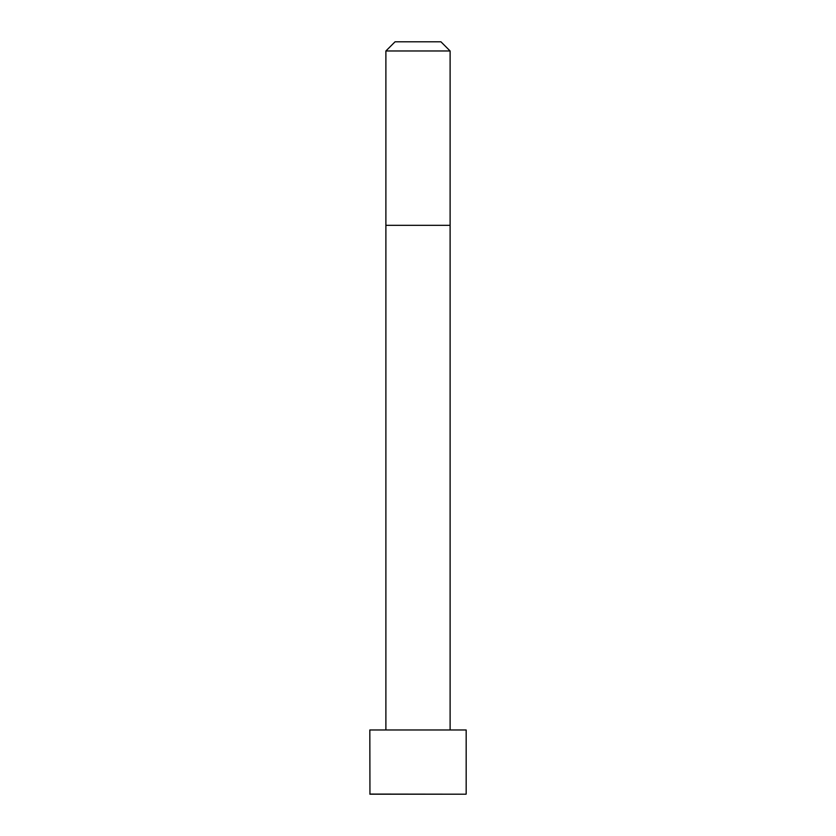 <?xml version="1.0" encoding="UTF-8"?>
<svg xmlns="http://www.w3.org/2000/svg" width="836" height="836" viewBox="0 0 836 836"><rect width="100%" height="100%" fill="white"/><g stroke="black" fill="none" stroke-linecap="round" stroke-linejoin="round"><path stroke-width="1.25" d="M466.174 794.075L466.174 729.974L369.825 729.974L369.951 794.2L466.049 794.2L369.825 794.075M418 50.975L385.887 50.975L385.887 225.312L450.113 225.312L450.113 50.975L418 50.975M450.113 50.975L440.938 41.8L395.062 41.8L385.887 50.975M450.113 729.974L450.113 225.312M385.887 729.974L385.887 225.312"/></g></svg>
